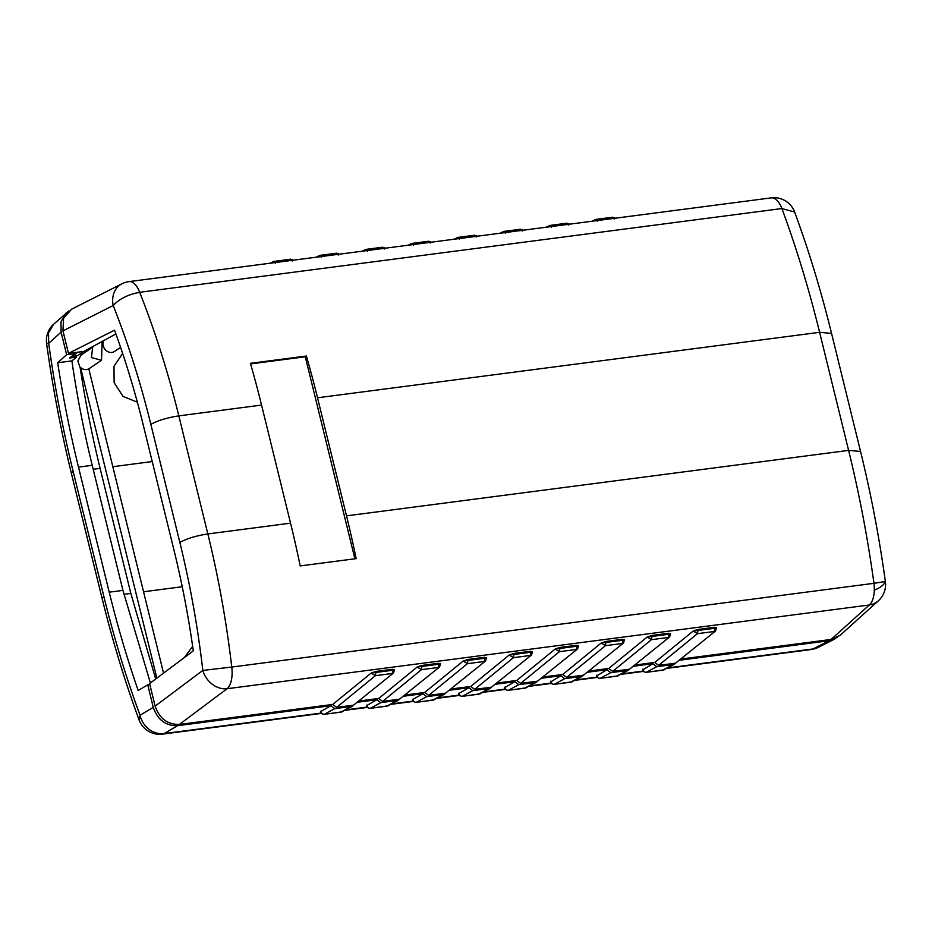 <?xml version="1.0" encoding="UTF-8"?>
<svg xmlns="http://www.w3.org/2000/svg" width="932" height="932" viewBox="0 0 932 932"><rect width="100%" height="100%" fill="white"/><g stroke="black" fill="none" stroke-linecap="round" stroke-linejoin="round"><path stroke-width="1.4" d="M68.91 310.904L53.625 324.231L48.534 332.759L48.685 343.325C54.708 386.803 62.84 429.396 73.08 471.138L71.426 473.538L102.136 598.6M163.543 673.137L88.796 368.851C86.024 370.214 83.274 369.759 80.548 367.499L156.856 678.147M102.159 341.438L101.495 360.288L91.464 357.55L92.652 347.217L93.689 346.04M137.342 402.17L123.059 396.415L114.135 382.679L113.984 366.264L122.651 353.461M155.702 679.009L130.829 593.428L100.108 468.365C92.035 435.465 85.394 401.925 80.187 367.744L80.548 367.499M80.187 367.744L77.834 361.034L81.154 354.999M82.074 354.37L82.412 352.366M192.656 646.377L184.35 657.561M149.831 684.566L147.722 684.845L138.181 690.496C127.253 659.064 117.607 626.292 109.219 592.181L78.498 467.107C70.121 432.984 63.178 398.197 57.679 362.746L66.626 354.673L75.061 353.566L69.644 358.005L76.541 357.096L71.892 360.894C77.065 396.391 83.845 431.201 92.221 465.324L122.942 590.387L150.39 682.981M76.238 355.861L76.541 357.096M662.792 670.178L675.572 663.188M642.672 669.968L642.917 669.141C643.406 671.401 644.548 672.461 646.354 672.322L663.223 670.12L674.57 664.155M645.783 672.333L646.144 672.391C643.697 671.949 642.532 671.145 642.672 669.957L652.889 663.712L656.78 666.66L673.638 664.458M616.786 676.178L629.578 669.188M596.666 675.968L596.911 675.141C597.4 677.401 598.554 678.461 600.359 678.321L617.217 676.119L628.576 670.155M599.789 678.333L600.138 678.391C597.692 677.948 596.538 677.145 596.666 675.956L606.883 669.712L610.775 672.659L627.644 670.457M570.78 682.177L583.572 675.187M550.661 681.968L550.905 681.141C551.406 683.401 552.548 684.461 554.354 684.321L571.223 682.119L582.57 676.154M553.783 684.333L554.144 684.391C551.686 683.948 550.532 683.133 550.661 681.956L560.889 675.712L564.769 678.647L581.638 676.457M524.786 688.177L537.578 681.176M507.777 690.332L508.138 690.391C505.692 689.948 504.527 689.132 504.666 687.956L504.911 687.14C505.4 689.4 506.554 690.461 508.348 690.321L525.217 688.119L536.576 682.154M478.78 694.177L491.572 687.175M461.783 696.321L462.132 696.379C459.686 695.948 458.532 695.132 458.661 693.956L458.905 693.128C459.394 695.4 460.548 696.46 462.354 696.321L479.223 694.119L490.57 688.154M432.786 700.165L445.566 693.175M415.777 702.32L416.138 702.379C413.692 701.947 412.527 701.132 412.666 699.955L412.911 699.128C413.4 701.4 414.542 702.46 416.348 702.309L433.217 700.118L444.564 694.154M386.78 706.165L399.572 699.175M369.783 708.32L370.132 708.378C367.686 707.936 366.532 707.132 366.66 705.943L366.905 705.128C367.394 707.4 368.548 708.46 370.353 708.308L387.211 706.107L398.57 700.142M340.786 712.164L353.566 705.174M323.777 714.32L324.138 714.378C321.657 713.947 320.503 713.143 320.655 711.943L320.899 711.128C321.4 713.388 322.542 714.448 324.348 714.308L341.217 712.106L352.564 706.141M320.666 711.582L330.883 705.699L334.763 708.646L351.632 706.444M366.672 705.582L376.877 699.711L380.769 702.646L397.638 700.445M412.678 699.594L422.883 693.711L426.774 696.647L443.632 694.445M458.672 693.594L468.889 687.711L472.769 690.647L489.638 688.445M504.678 687.595L514.883 681.711L518.774 684.647L535.644 682.457M71.892 360.894L57.679 362.746M66.184 312.896L60.999 321.773L61.093 332.13L48.685 343.325L46.938 343.419M321.167 713.085L164.288 733.542A21.925 19.525 -120.6 0 1 140.033 715.217L153.267 707.376C157.566 719.784 165.651 725.888 177.523 725.702L164.288 733.542A21.925 10.334 82.6 0 1 163.473 733.892A21.925 10.334 82.6 0 1 162.494 734.125L321.435 713.399M153.267 707.376L147.722 684.845M330.883 705.699L177.523 725.702M376.877 699.711L357.795 702.192M422.883 693.711L403.789 696.192M468.889 687.711L449.795 690.204M514.883 681.711L495.789 684.204M560.889 675.712L541.795 678.205M606.883 669.712L587.801 672.205M652.889 663.712L633.795 666.205M837.32 637.372L829.247 640.715L679.801 660.206M66.626 354.673L61.093 332.13M834.641 639.072L818.168 647.391A21.925 18.454 -116.8 0 1 812.925 648.963L829.247 640.715M162.494 734.125A21.925 21.925 0 0 1 139.101 719.993L140.033 715.217C126.135 677.599 114.054 637.919 103.801 596.2L102.159 598.6M394.457 669.549L393.595 672.927L353.496 705.186L336.627 707.376L332.747 704.441L179.387 724.444C167.515 724.63 159.43 718.525 155.131 706.118L202.827 670.411L231.753 667.056A21.925 10.334 82.6 0 1 232.103 673.918A21.925 10.334 82.6 0 1 227.082 688.736A21.925 17.988 -126.8 0 1 205.623 676.865A21.925 17.988 -126.8 0 1 202.827 670.411C197.759 626.817 190.093 584.154 179.853 542.424C186.843 538.556 196.174 535.737 207.836 533.943L178.828 415.87C168.168 372.497 155.12 331.291 139.695 292.287C128.15 294.465 119.319 298.869 113.203 305.521L62.957 330.872L63.551 318.29L71.601 309.203L121.976 283.782A21.925 18.454 63.2 0 0 113.203 305.521C128.045 343.011 140.592 382.621 150.856 424.351L179.853 542.424M103.767 340.564A7.887 6.769 55.9 0 0 104.57 348.789A7.887 6.769 55.9 0 0 111.968 352.424A7.887 6.769 55.9 0 0 114.543 351.457L120.589 347.368M70.983 353.077L71.228 354.067L76.599 353.368L72.032 356.047M332.747 704.441L371.146 673.067L375.899 672.45L375.445 675.665L371.146 673.067L375.654 671.483L392.523 669.281L394.143 670.061L392.756 670.248L392.314 673.463L375.445 675.665L336.627 707.376M393.595 672.927L353.496 705.186M417.14 667.067L421.893 666.45L421.45 669.665L417.14 667.067L421.66 665.483L438.529 663.281L440.137 664.062L438.762 664.248L438.32 667.463L421.45 669.665L382.633 701.388L378.742 698.441L417.14 667.067M440.463 663.549L439.601 666.928L399.502 699.186L439.601 666.939M463.146 661.068L467.899 660.45L467.445 663.666L463.146 661.068L467.654 659.483L484.524 657.281L486.143 658.074L484.768 658.248L484.314 661.464L467.445 663.666L428.638 695.389L424.747 692.441L463.146 661.068M485.595 660.928L445.496 693.187L485.595 660.939L486.457 657.549M509.14 655.068L513.893 654.45L513.45 657.666L509.14 655.068L513.66 653.483L530.529 651.282L532.149 652.074L530.762 652.249L530.32 655.464L513.45 657.666L474.633 689.389L470.753 686.453L509.14 655.068M531.601 654.94L491.502 687.187L531.601 654.94L532.463 651.55M555.146 649.068L559.899 648.451L559.456 651.666L555.146 649.068L559.666 647.484L576.524 645.282L578.143 646.074L576.768 646.249L576.314 649.464L559.456 651.666L520.639 683.389L516.747 680.453L555.146 649.068M577.595 648.94L537.508 681.187L577.607 648.94L578.469 645.55M601.14 643.068L605.893 642.451L605.451 645.666L601.14 643.068L605.66 641.484L622.529 639.294L624.149 640.074L622.762 640.261L622.32 643.476L605.451 645.666L566.633 677.389L562.753 674.453L601.14 643.068M623.601 642.94L583.502 675.187L623.601 642.94L624.463 639.55M647.146 637.08L651.899 636.451L651.456 639.667L647.146 637.08L651.666 635.496L668.524 633.294L670.143 634.075L668.768 634.261L668.326 637.476L651.456 639.667L612.639 671.389L608.747 668.454L647.146 637.08M669.607 636.94L629.508 669.199L669.607 636.94L670.469 633.55M693.152 631.081L697.905 630.463L697.451 633.678L693.152 631.081L697.66 629.496L714.529 627.294L716.149 628.075L714.762 628.261L714.32 631.477L697.451 633.678L658.644 665.39L654.753 662.454L693.152 631.081M715.601 630.941L675.502 663.2L715.601 630.941L716.463 627.551M72.125 356.397L77.484 355.698L83.833 351.411L68.49 353.403L114.531 330.173C125.599 360.521 135.175 392.151 143.26 425.05L173.981 550.113C182.055 583.024 188.497 616.611 193.297 650.862L149.598 683.575L155.131 706.118M71.228 354.067L73.092 352.809M115.906 333.971L83.833 351.411M593.509 221.047L595.711 219.474L597.389 221.257M547.503 227.047L549.717 225.474L551.394 227.257M501.509 233.047L503.711 231.474L505.389 233.256M455.503 239.046L457.717 237.474L459.383 239.244M409.509 245.034L411.711 243.462L413.389 245.244M363.503 251.034L365.717 249.461L367.383 251.244M317.497 257.034L319.711 255.461L321.389 257.244M271.503 263.034L273.705 261.461L275.383 263.243M675.502 663.2L658.644 665.39M629.508 669.199L612.639 671.389M583.502 675.187L566.633 677.389M537.508 681.187L520.639 683.389M491.502 687.187L474.633 689.389M445.496 693.187L428.638 695.389M399.502 699.186L382.633 701.388M378.742 698.441L359.274 700.981M424.747 692.441L405.28 694.981M470.753 686.453L451.274 688.981M516.747 680.453L497.28 682.993M562.753 674.453L543.274 676.993M608.747 668.454L589.28 670.993M654.753 662.454L635.274 664.994M179.387 724.444L227.082 688.736L869.288 604.996A21.925 19.071 -132.1 0 0 878.375 600.779L840.047 635.379L831.111 639.457L681.28 658.994M62.957 330.872L68.49 353.403M306.395 356.024L250.428 363.317A569.941 268.824 82.6 0 1 261.554 405.082L290.551 523.167A569.941 268.824 -97.4 0 1 300.197 565.922L356.164 558.629A569.941 268.824 82.6 0 0 346.518 515.862L317.521 397.789A569.941 268.824 -97.4 0 0 306.395 356.024L305.277 356.781L250.603 363.911M794.6 212.018L781.901 208.547C796.382 247.691 808.953 288.955 819.612 332.316L848.609 450.389C859.257 493.785 867.715 538.09 873.96 583.316L885.377 581.498A21.925 21.925 0 0 1 878.375 600.779M885.132 581.58A21.925 8.493 -11.7 0 1 885.085 581.754A21.925 8.493 168.3 0 1 874.309 590.177A21.925 10.334 -97.4 0 0 873.96 583.316L231.753 667.056C226.453 621.691 218.484 577.327 207.836 533.943L290.551 523.167M354.894 558.792L305.277 356.781M182.229 586.729L143.551 591.773M112.83 466.699L152.231 461.561M123.921 594.325L130.829 593.428M93.188 469.262L100.108 468.365M656.78 666.66L646.144 672.391L664.178 669.805M610.775 672.659L600.15 678.391L618.172 675.805M564.769 678.647L554.144 684.391L572.178 681.805M518.774 684.647L508.138 690.391L526.172 687.804M472.769 690.647L462.144 696.379L480.178 693.804M426.774 696.647L416.138 702.379L434.172 699.804M380.769 702.646L370.144 708.378L388.166 705.804M334.763 708.646L324.138 714.378L342.172 711.803M122.942 590.387L109.219 592.181M92.221 465.324L78.498 467.107M73.08 471.138L103.801 596.2M666.834 668.372L811.131 649.546A21.925 10.334 -97.4 0 0 812.11 649.324A21.925 10.334 -97.4 0 0 812.925 648.963L667.696 667.894M643.185 671.098L621.691 673.894M597.179 677.086L575.696 679.894M551.173 683.086L529.691 685.894M505.179 689.086L483.696 691.894M459.173 695.086L437.69 697.882M413.179 701.085L391.696 703.881M367.173 707.085L345.69 709.881M697.66 629.496L697.905 630.463L714.762 628.261L714.529 627.294M651.666 635.496L651.899 636.451L668.768 634.261L668.524 633.294M605.66 641.484L605.893 642.451L622.762 640.261L622.529 639.294M559.666 647.484L559.899 648.451L576.768 646.249L576.524 645.282M513.66 653.483L513.893 654.45L530.762 652.249L530.529 651.282M467.654 659.483L467.899 660.45L484.768 658.248L484.524 657.281M421.66 665.483L421.893 666.45L438.762 664.248L438.529 663.281M375.654 671.483L375.899 672.45L392.756 670.248L392.523 669.281M614.258 219.055L612.58 217.273L615.504 218.181M592.111 221.234L595.711 219.474M568.252 225.055L566.796 223.202L549.717 225.474M522.258 231.054L520.58 229.272L523.493 230.181M500.1 233.221L503.711 231.474M476.252 237.054L474.586 235.272L477.499 236.169M454.105 239.221L457.717 237.474M430.258 243.042L428.58 241.272L431.493 242.169M428.79 241.202L411.711 243.462M384.252 249.042L382.574 247.271L385.498 248.168M362.105 251.221L365.717 249.461M338.246 255.042L336.58 253.259L339.493 254.168M316.099 257.22L319.711 255.461M292.252 261.042L290.574 259.259L293.487 260.168M290.796 259.189L273.705 261.461M874.309 590.177A21.925 10.334 -97.4 0 1 869.288 604.996L831.111 639.457M346.518 515.862L848.609 450.389L860.574 451.461M317.521 397.789L819.612 332.316L831.554 333.4L860.609 451.659M150.856 424.351C157.846 420.483 167.178 417.664 178.828 415.87L261.554 405.082M121.976 283.782A21.925 21.925 0 0 1 129.012 281.615A21.925 10.334 82.6 0 1 129.047 281.615A21.925 10.334 82.6 0 1 139.695 292.287L781.901 208.547A21.925 10.334 -97.4 0 0 771.253 197.875A21.925 10.334 -97.4 0 0 771.23 197.875A21.925 21.925 0 0 1 794.623 212.007M53.625 324.231A21.925 21.925 0 0 0 46.6 343.512C52.74 387.712 61.023 431.062 71.438 473.538M92.652 347.217L81.026 355.08M101.495 360.288L88.808 368.874M811.131 649.546A21.925 21.925 0 0 0 818.168 647.391M139.124 720.005C124.923 681.572 112.609 641.111 102.159 598.612M344.828 710.359L367.429 707.411M390.823 704.359L413.435 701.412M436.828 698.359L459.441 695.412M482.823 692.359L505.435 689.412M528.828 686.36L551.441 683.412M574.834 680.36L597.435 677.413M620.828 674.36L643.441 671.413M595.932 219.404L612.802 217.203M566.807 223.202L569.499 224.181M546.105 227.233L549.927 225.404M503.932 231.404L520.802 229.202M457.927 237.392L474.796 235.202M408.1 245.221L411.921 243.403M365.927 249.392L382.796 247.19M319.921 255.391L336.79 253.189M270.105 263.22L273.915 261.391M860.562 451.472C870.977 493.948 879.26 537.298 885.377 581.51M129.012 281.615L771.23 197.875M831.554 333.4C821.104 290.889 808.79 250.428 794.6 211.995"/></g></svg>
